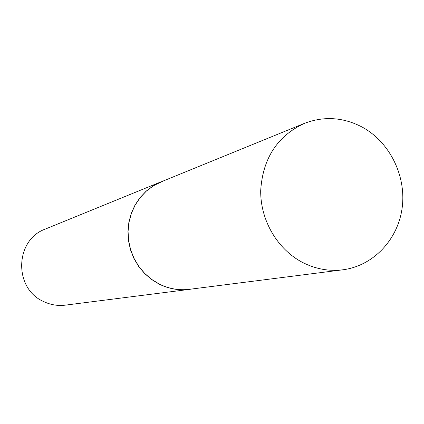 <?xml version="1.0" encoding="UTF-8"?>
<svg xmlns="http://www.w3.org/2000/svg" width="424" height="424" viewBox="0 0 424 424"><rect width="100%" height="100%" fill="white"/><g stroke="black" fill="none" stroke-linecap="round" stroke-linejoin="round"><path stroke-width="0.64" d="M304.273 123.421L161.237 181.806L153.382 185.823L146.285 191.155L140.137 197.648L135.124 205.142L131.371 213.426L128.997 222.277L128.069 231.451L128.62 240.694L130.624 249.752L134.037 258.375L138.759 266.325L144.653 273.379L151.564 279.342L159.292 284.059C168.964 288.818 179.029 290.572 189.491 289.311L342.751 269.812C373.226 265.949 397.993 239.687 402.164 207.808C406.425 175.939 389.789 142.151 362.271 127.142C343.239 117.172 323.909 115.932 304.273 123.421C277.285 136.104 262.758 158.475 260.702 190.535C260.288 220.215 277.418 249.439 302.699 262.504C315.589 269.039 328.939 271.477 342.751 269.812M163.373 180.931L153.26 185.813L146.158 191.15L140.01 197.648L134.991 205.147L131.239 213.436L128.864 222.293L127.937 231.472L128.488 240.726L130.491 249.794L133.91 258.423L138.632 266.378L144.536 273.432L151.453 279.405L159.186 284.122C168.863 288.887 178.933 290.636 189.401 289.38L191.786 289.02M161.12 181.79L45.326 229.071C14.803 239.841 13.446 288.452 43.508 301.501C50.472 304.845 57.744 306.059 65.323 305.148L189.401 289.38"/></g></svg>
